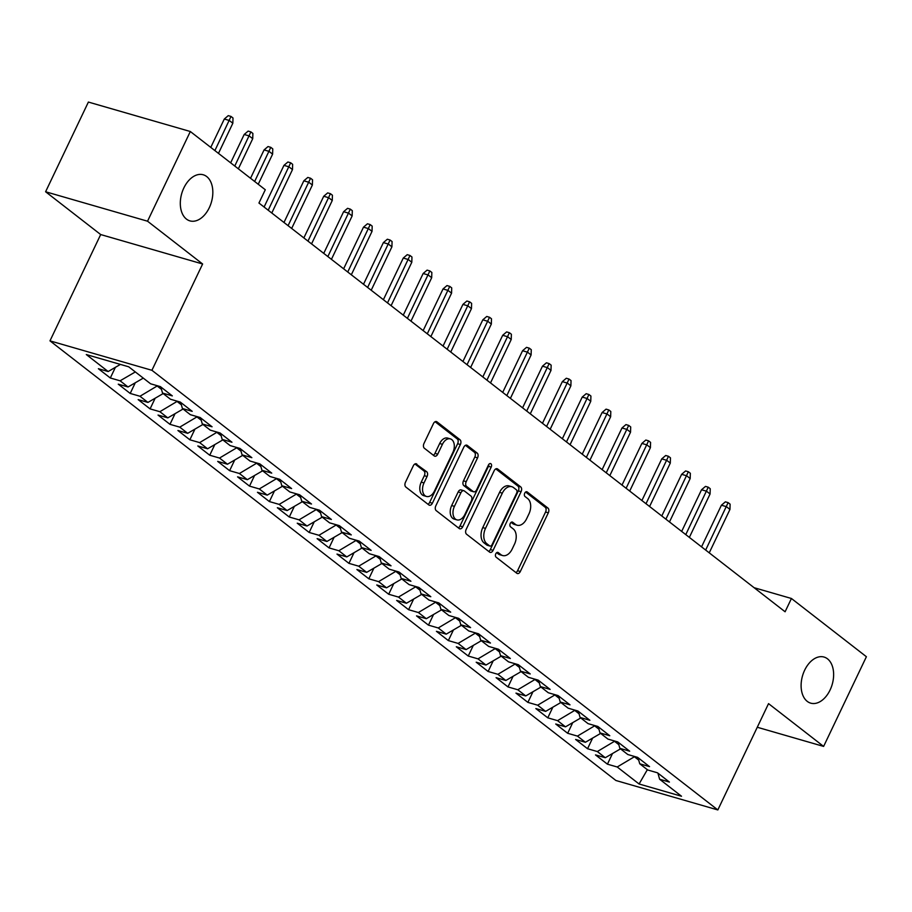 <?xml version="1.0" encoding="UTF-8"?>
<svg xmlns="http://www.w3.org/2000/svg" width="912" height="912" viewBox="0 0 912 912"><rect width="100%" height="100%" fill="white"/><g stroke="black" fill="none" stroke-linecap="round" stroke-linejoin="round"><path stroke-width="1.37" d="M495.797 553.801A2.576 1.664 106.1 0 0 496.071 557.141L516.819 573.26A3.682 2.371 106.1 0 0 517.343 573.534A3.682 2.371 106.1 0 0 520.319 571.516L548.317 512.818A3.682 2.371 106.1 0 0 547.918 508.041L527.182 491.933A2.576 1.664 106.1 0 0 526.805 491.739A2.576 1.664 106.1 0 0 524.731 493.153A2.576 1.664 106.1 0 0 525.004 496.493L527.683 498.579A11.776 7.581 106.1 0 1 528.96 513.866L526.623 518.757A11.776 7.581 106.1 0 1 517.115 525.221A11.776 7.581 106.1 0 1 515.405 524.343L512.715 522.257A2.576 1.664 106.1 0 0 512.339 522.063A2.576 1.664 106.1 0 0 510.264 523.477A2.576 1.664 106.1 0 0 510.538 526.817L513.228 528.903A11.776 7.581 106.1 0 1 514.493 544.19L512.156 549.081A11.776 7.581 106.1 0 1 502.649 555.545A11.776 7.581 106.1 0 1 500.939 554.667L498.248 552.581A2.576 1.664 106.1 0 0 497.884 552.387A2.576 1.664 106.1 0 0 495.797 553.801M209.293 207.708A23.997 15.458 106.1 0 0 203.228 174.773A23.997 15.458 106.1 0 0 183.848 187.94A23.997 15.458 106.1 0 0 189.913 220.875A23.997 15.458 106.1 0 0 209.293 207.708M830.091 689.985A23.997 15.458 106.1 0 0 824.026 657.05A23.997 15.458 106.1 0 0 804.646 670.217A23.997 15.458 106.1 0 0 810.711 703.152A23.997 15.458 106.1 0 0 830.091 689.985M416.818 464.071A3.682 2.371 106.1 0 0 416.282 463.786A3.682 2.371 106.1 0 0 413.307 465.815L405.452 482.277A3.682 2.371 106.1 0 0 405.851 487.054L428.879 504.952A3.682 2.371 106.1 0 0 429.415 505.225A3.682 2.371 106.1 0 0 432.391 503.207L460.389 444.509A3.682 2.371 106.1 0 0 459.99 439.732L436.962 421.834A3.682 2.371 106.1 0 0 436.426 421.561A3.682 2.371 106.1 0 0 433.451 423.578L423.966 443.471A3.682 2.371 106.1 0 0 424.365 448.248L434.215 455.909A3.682 2.371 106.1 0 0 434.75 456.182A3.682 2.371 106.1 0 0 437.726 454.165L442.434 444.304A9.85 6.338 106.1 0 1 450.38 438.9A9.85 6.338 106.1 0 1 452.876 452.409L434.443 491.055A9.85 6.338 106.1 0 1 426.485 496.459A9.85 6.338 106.1 0 1 424 482.938L427.067 476.497A3.682 2.371 106.1 0 0 426.679 471.721L415.69 463.741M147.539 221.206L45.6 191.759L100.685 234.555L202.624 263.99L147.539 221.206L190.323 131.51L265.289 189.742L258.951 203.034L785.095 611.77L791.434 598.489L754.121 587.704M202.624 263.99L151.916 370.295L717.835 809.936L615.896 780.49L49.978 340.86L151.916 370.295M757.268 727.252L823.616 746.415L768.542 703.631L717.835 809.936M823.616 746.415L866.4 656.72L791.434 598.489M466.157 529.439A3.682 2.371 106.1 0 0 466.556 534.215L489.584 552.102A3.682 2.371 106.1 0 0 490.12 552.376A3.682 2.371 106.1 0 0 493.096 550.358L521.094 491.659A3.682 2.371 106.1 0 0 520.695 486.883L497.667 468.996A3.682 2.371 106.1 0 0 497.131 468.722A3.682 2.371 106.1 0 0 494.156 470.74L466.157 529.439M459.238 528.527L436.21 510.629A3.682 2.371 106.1 0 1 435.811 505.852L463.809 447.165A3.682 2.371 106.1 0 1 466.773 445.147A3.682 2.371 106.1 0 1 467.309 445.421L477.17 453.07A3.682 2.371 106.1 0 1 477.569 457.847L466.214 481.65A3.682 2.371 106.1 0 0 466.602 486.427L473.146 491.511A3.682 2.371 106.1 0 0 473.681 491.785A3.682 2.371 106.1 0 0 476.657 489.767L488.467 464.983A2.576 1.664 106.1 0 1 490.553 463.57A2.576 1.664 106.1 0 1 491.203 467.104L462.737 526.783A3.682 2.371 106.1 0 1 459.773 528.8A3.682 2.371 106.1 0 1 459.238 528.527M612.511 753.517L607.426 764.176L617.207 766.992L639.084 783.989L681.515 796.244L659.638 779.247L669.419 782.074L657.495 772.806L647.714 769.979L639.757 763.8L649.538 766.627L637.602 757.359L627.821 754.532L619.875 748.353L629.656 751.18L617.72 741.912L607.939 739.085L599.982 732.906L609.763 735.733L597.839 726.465L588.058 723.638L580.1 717.459L589.882 720.286L577.957 711.018L568.176 708.191L560.219 702.012L570 704.839L558.064 695.571L548.283 692.744L540.337 686.565L550.118 689.392L538.183 680.124L528.401 677.297L520.444 671.118L530.225 673.945L518.301 664.677L508.52 661.85L500.563 655.671L510.344 658.498L498.419 649.23L488.638 646.403L480.681 640.224L490.462 643.051L478.526 633.783L468.745 630.956L460.799 624.777L470.581 627.604L458.645 618.336L448.864 615.509L440.906 609.33L450.688 612.157L438.763 602.889L428.982 600.062L421.025 593.883L430.806 596.71L418.87 587.442L409.089 584.615L401.143 578.436L410.924 581.263L398.989 571.995L389.207 569.168L381.262 562.989L391.031 565.816L379.107 556.548L369.326 553.721L361.369 547.542L371.15 550.358L359.225 541.09L349.444 538.274L341.487 532.095L351.268 534.911L339.332 525.643L329.551 522.827L321.605 516.648L331.387 519.464L319.451 510.196L309.67 507.38L301.712 501.201L311.494 504.017L299.569 494.749L289.788 491.933L281.831 485.754L291.612 488.57L279.688 479.302L269.906 476.474L261.949 470.296L271.73 473.123L259.795 463.855L250.013 461.027L242.068 454.849L251.849 457.676L239.913 448.408L230.132 445.58L222.175 439.402L231.956 442.229L220.031 432.961L210.25 430.133L202.293 423.955L212.074 426.782L200.15 417.514L190.369 414.686L182.411 408.508L192.193 411.335L180.257 402.067L170.476 399.239L162.53 393.061L172.311 395.888L160.375 386.62L150.594 383.792L128.717 366.806L86.298 354.551L108.163 371.537L120.418 364.401M607.426 764.176L595.502 754.908L605.283 757.724L597.326 751.545L614.859 741.08M592.629 738.07L587.545 748.729L597.326 751.545M587.545 748.729L575.62 739.461L585.401 742.277L577.444 736.098L594.977 725.633M572.747 722.623L567.663 733.282L577.444 736.098M567.663 733.282L555.727 724.014L565.508 726.83L557.563 720.651L575.084 710.186M552.854 707.176L547.781 717.835L557.563 720.651M547.781 717.835L535.846 708.567L545.627 711.383L537.67 705.204L555.203 694.739M532.973 691.729L527.888 702.388L537.67 705.204M527.888 702.388L515.964 693.109L525.745 695.936L517.788 689.757L535.321 679.292M513.091 676.282L508.007 686.93L517.788 689.757M508.007 686.93L496.082 677.662L505.852 680.489L497.906 674.31L515.428 663.845M493.21 660.835L488.125 671.483L497.906 674.31M488.125 671.483L476.189 662.215L485.971 665.042L478.013 658.863L495.547 648.398M473.317 645.388L468.244 656.036L478.013 658.863M468.244 656.036L456.308 646.768L466.089 649.595L458.132 643.416L475.665 632.951M453.435 629.941L448.351 640.589L458.132 643.416M448.351 640.589L436.426 631.321L446.207 634.148L438.25 627.969L455.783 617.504M433.553 614.494L428.469 625.142L438.25 627.969M428.469 625.142L416.533 615.874L426.314 618.701L418.369 612.522L435.89 602.057M413.66 599.047L408.587 609.695L418.369 612.522M408.587 609.695L396.652 600.427L406.433 603.254L398.476 597.075L416.009 586.61M393.779 583.6L388.694 594.248L398.476 597.075M388.694 594.248L376.77 584.98L386.551 587.807L378.594 581.628L396.127 571.163M373.897 568.153L368.813 578.801L378.594 581.628M368.813 578.801L356.888 569.533L366.67 572.36L358.712 566.181L376.246 555.716M354.016 552.706L348.931 563.354L358.712 566.181M348.931 563.354L336.995 554.086L346.777 556.913L338.831 550.734L356.353 540.269M334.123 537.259L329.05 547.907L338.831 550.734M329.05 547.907L317.114 538.639L326.895 541.466L318.938 535.287L336.471 524.822M314.241 521.801L309.157 532.46L318.938 535.287M309.157 532.46L297.232 523.192L307.013 526.019L299.056 519.84L316.589 509.375M294.359 506.354L289.275 517.013L299.056 519.84M289.275 517.013L277.351 507.745L287.132 510.572L279.175 504.393L296.708 493.928M274.478 490.907L269.393 501.566L279.175 504.393M269.393 501.566L257.458 492.298L267.239 495.125L259.293 488.946L276.815 478.481M254.585 475.46L249.512 486.119L259.293 488.946M249.512 486.119L237.576 476.851L247.357 479.678L239.4 473.499L256.933 463.034M234.703 460.013L229.619 470.672L239.4 473.499M229.619 470.672L217.694 461.404L227.476 464.231L219.518 458.052L237.052 447.587M214.822 444.566L209.737 455.225L219.518 458.052M209.737 455.225L197.813 445.957L207.594 448.784L199.637 442.605L217.17 432.14M194.94 429.119L189.856 439.778L199.637 442.605M189.856 439.778L177.92 430.51L187.701 433.325L179.755 427.147L197.277 416.693M175.047 413.672L169.974 424.331L179.755 427.147M169.974 424.331L158.038 415.063L167.819 417.878L159.862 411.7L177.395 401.234M155.165 398.225L150.081 408.884L159.862 411.7M150.081 408.884L138.157 399.616L147.938 402.431L139.981 396.253L157.514 385.787M135.284 382.778L130.199 393.437L139.981 396.253M130.199 393.437L118.264 384.169L128.045 386.984L120.099 380.806L135.329 371.936M115.402 367.331L110.318 377.99L120.099 380.806M110.318 377.99L98.382 368.722L108.163 371.537M162.53 393.061L160.786 386.939M182.411 408.508L180.667 402.386M128.045 386.984L143.287 378.115M202.293 423.955L200.549 417.833M157.343 386.152L161.47 389.367M147.938 402.431L163.168 393.562M222.175 439.402L220.442 433.28M177.224 401.599L181.363 404.814M167.819 417.878L183.061 409.009M242.068 454.849L240.323 448.727M197.106 417.046L201.244 420.261M187.701 433.325L202.943 424.456M261.949 470.296L260.205 464.174M216.999 432.493L221.126 435.708M207.594 448.784L222.824 439.903M281.831 485.754L280.087 479.621M236.881 447.94L241.007 451.155M227.476 464.231L242.706 455.35M301.712 501.201L299.98 495.068M256.762 463.387L260.9 466.602M247.357 479.678L262.599 470.809M321.605 516.648L319.861 510.515M276.644 478.834L280.782 482.049M267.239 495.125L282.481 486.256M341.487 532.095L339.743 525.962M296.537 494.281L300.664 497.496M287.132 510.572L302.362 501.703M361.369 547.542L359.624 541.409M316.418 509.728L320.545 512.943M307.013 526.019L322.244 517.15M381.262 562.989L379.517 556.856M336.3 525.175L340.438 528.39M326.895 541.466L342.137 532.597M401.143 578.436L399.399 572.303M356.182 540.622L360.32 543.837M346.777 556.913L362.018 548.044M421.025 593.883L419.281 587.75M376.075 556.069L380.201 559.284M366.67 572.36L381.9 563.491M440.906 609.33L439.174 603.197M395.956 571.516L400.094 574.731M386.551 587.807L401.782 578.938M460.799 624.777L459.055 618.655M415.838 586.975L419.976 590.178M406.433 603.254L421.675 594.385M480.681 640.224L478.937 634.102M435.719 602.422L439.858 605.625M426.314 618.701L441.556 609.832M500.563 655.671L498.818 649.549M455.612 617.869L459.739 621.072M446.207 634.148L461.438 625.279M520.444 671.118L518.711 664.996M475.494 633.316L479.632 636.519M466.089 649.595L481.331 640.726M540.337 686.565L538.593 680.443M495.376 648.763L499.514 651.966M485.971 665.042L501.212 656.173M560.219 702.012L558.475 695.89M515.257 664.21L519.395 667.413M505.852 680.489L521.094 671.62M580.1 717.459L578.356 711.337M535.15 679.657L539.277 682.871M525.745 695.936L540.976 687.067M599.982 732.906L598.249 726.784M555.032 695.104L559.17 698.318M545.627 711.383L560.869 702.514M619.875 748.353L618.131 742.231M574.913 710.551L579.052 713.765M565.508 726.83L580.75 717.961M639.757 763.8L638.012 757.678M594.806 725.998L598.933 729.212M585.401 742.277L600.632 733.408M659.638 779.247L657.894 773.125M614.688 741.445L618.815 744.659M605.283 757.724L620.513 748.855M190.323 131.51L88.384 102.064L45.6 191.759M100.685 234.555L49.978 340.86M617.207 766.992L634.741 756.538M634.57 756.892L638.708 760.106M639.084 783.989L647.338 769.694M496.664 552.683L498.18 553.869A11.776 7.581 106.1 0 0 499.89 554.747L502.649 555.545M517.115 525.221L514.357 524.423A11.776 7.581 106.1 0 1 512.647 523.545L511.13 522.359M515.918 572.565A3.682 2.371 106.1 0 0 517.56 570.718L545.558 512.02A3.682 2.371 106.1 0 0 545.171 507.243L525.597 492.035M488.695 551.407A3.682 2.371 106.1 0 0 490.337 549.56L518.335 490.873A3.682 2.371 106.1 0 0 517.936 486.096L495.797 468.893M489.619 545.866A2.576 1.664 106.1 0 0 489.995 546.06A2.576 1.664 106.1 0 0 492.07 544.646L516.648 493.13A2.576 1.664 106.1 0 0 516.363 489.778L513.536 487.589A11.776 7.581 106.1 0 0 511.826 486.712A11.776 7.581 106.1 0 0 502.318 493.164L485.515 528.39A11.776 7.581 106.1 0 0 486.791 543.666L489.619 545.866L486.86 545.08A2.576 1.664 106.1 0 0 487.236 545.262A2.576 1.664 106.1 0 0 487.658 545.308M511.826 486.712L509.078 485.914A11.776 7.581 106.1 0 0 499.559 492.377L502.318 493.164M486.86 545.08L484.033 542.879A11.776 7.581 106.1 0 1 482.767 527.592L499.559 492.377M465.451 445.318L474.411 452.272L477.17 453.07M473.681 491.785L470.923 490.987A3.682 2.371 106.1 0 1 470.387 490.713L463.855 485.64A3.682 2.371 106.1 0 1 463.456 480.863L474.81 457.06A3.682 2.371 106.1 0 0 474.411 452.272M458.348 527.831A3.682 2.371 106.1 0 0 459.99 525.985L488.444 466.317A2.576 1.664 106.1 0 0 488.821 464.402M454.427 506.354A9.85 6.338 106.1 0 0 456.923 519.874A9.85 6.338 106.1 0 0 464.869 514.471L471.367 500.859A3.682 2.371 106.1 0 0 470.968 496.071L464.425 490.998A3.682 2.371 106.1 0 0 463.9 490.724A3.682 2.371 106.1 0 0 460.925 492.742L454.427 506.354L451.668 505.556A9.85 6.338 106.1 0 0 454.165 519.076L456.923 519.874M461.677 490.2A3.682 2.371 106.1 0 0 461.141 489.926A3.682 2.371 106.1 0 0 458.166 491.944L460.925 492.742M451.668 505.556L458.166 491.944M426.485 496.459L423.738 495.661A9.85 6.338 106.1 0 1 421.241 482.14L424.319 475.699A3.682 2.371 106.1 0 0 423.92 470.923L414.96 463.969M450.38 438.9L447.632 438.102A9.85 6.338 106.1 0 0 439.675 443.506L442.434 444.304M433.325 455.213A3.682 2.371 106.1 0 0 434.967 453.367L439.675 443.506M427.99 504.256A3.682 2.371 106.1 0 0 429.632 502.409L457.63 443.711A3.682 2.371 106.1 0 0 457.231 438.934L435.092 421.732M721.415 505.214L725.371 501.839L728.129 502.626L730.113 504.176L729.953 509.432L726.374 506.65L721.415 505.214L701.545 546.869M728.129 502.626L705.66 550.061M729.953 509.432L709.24 552.843M701.533 489.767L705.489 486.392L708.248 487.179L710.231 488.729L710.072 493.985L706.492 491.203L701.533 489.767L681.663 531.422M708.248 487.179L685.778 534.614M710.072 493.985L689.358 537.396M681.64 474.32L685.607 470.945L688.355 471.732L690.35 473.282L690.179 478.538L686.599 475.756L681.64 474.32L661.781 515.975M688.355 471.732L665.897 519.167M690.179 478.538L669.476 521.949M661.759 458.873L665.714 455.498L668.473 456.285L670.457 457.835L670.297 463.091L666.718 460.309L661.759 458.873L641.9 500.528M668.473 456.285L646.015 503.72M670.297 463.091L649.595 506.502M641.877 443.426L645.833 440.04L648.592 440.838L650.575 442.388L650.416 447.644L646.836 444.862L641.877 443.426L622.007 485.081M648.592 440.838L626.122 488.273M650.416 447.644L629.702 491.055M621.995 427.979L625.951 424.593L628.699 425.391L630.694 426.941L630.534 432.197L626.954 429.415L621.995 427.979L602.125 469.634M628.699 425.391L606.241 472.826M630.534 432.197L609.82 475.608M602.102 412.532L606.07 409.146L608.817 409.944L610.812 411.494L610.641 416.75L607.061 413.968L602.102 412.532L582.244 454.187M608.817 409.944L586.359 457.379M610.641 416.75L589.939 460.161M582.221 397.085L586.177 393.699L588.935 394.497L590.919 396.047L590.759 401.303L587.18 398.521L582.221 397.085L562.351 438.74M588.935 394.497L566.477 441.932M590.759 401.303L570.057 444.714M562.339 381.638L566.295 378.252L569.054 379.05L571.037 380.6L570.878 385.856L567.298 383.074L562.339 381.638L542.469 423.282M569.054 379.05L546.584 426.485M570.878 385.856L550.164 429.267M542.458 366.191L546.413 362.805L549.161 363.603L551.156 365.153L550.996 370.397L547.417 367.627L542.458 366.191L522.587 407.835M549.161 363.603L526.703 411.038M550.996 370.397L530.282 413.82M522.565 350.744L526.52 347.358L529.279 348.156L531.274 349.695L531.103 354.95L527.524 352.18L522.565 350.744L502.706 392.388M529.279 348.156L506.821 395.591M531.103 354.95L510.401 398.373M502.683 335.297L506.639 331.911L509.398 332.709L511.381 334.248L511.222 339.503L507.642 336.722L502.683 335.297L482.813 376.941M509.398 332.709L486.94 380.144M511.222 339.503L490.519 382.926M482.801 319.85L486.757 316.464L489.516 317.262L491.5 318.801L491.34 324.056L487.76 321.275L482.801 319.85L462.931 361.494M489.516 317.262L467.047 364.697M491.34 324.056L470.626 367.479M462.92 304.403L466.876 301.017L469.623 301.815L471.618 303.354L471.458 308.609L467.879 305.828L462.92 304.403L443.05 346.047M469.623 301.815L447.165 349.25M471.458 308.609L450.745 352.032M443.027 288.956L446.983 285.57L449.741 286.368L451.725 287.907L451.565 293.162L447.986 290.381L443.027 288.956L423.168 330.6M449.741 286.368L427.283 333.803M451.565 293.162L430.863 336.585M423.145 273.509L427.101 270.123L429.86 270.921L431.843 272.46L431.684 277.715L428.104 274.934L423.145 273.509L403.275 315.153M429.86 270.921L407.39 318.356M431.684 277.715L410.97 321.138M403.264 258.062L407.219 254.676L409.978 255.474L411.962 257.013L411.802 262.268L408.223 259.487L403.264 258.062L383.393 299.706M409.978 255.474L387.509 302.909M411.802 262.268L391.088 305.691M383.371 242.615L387.338 239.229L390.085 240.027L392.08 241.566L391.909 246.821L388.33 244.04L383.371 242.615L363.512 284.259M390.085 240.027L367.627 287.462M391.909 246.821L371.207 290.244M363.489 227.168L367.445 223.782L370.204 224.58L372.187 226.119L372.028 231.374L368.448 228.593L363.489 227.168L343.63 268.812M370.204 224.58L347.746 272.015M372.028 231.374L351.325 274.786M343.607 211.709L347.563 208.335L350.322 209.133L352.306 210.672L352.146 215.927L348.566 213.146L343.607 211.709L323.737 253.365M350.322 209.133L327.853 256.568M352.146 215.927L331.432 259.339M323.726 196.262L327.682 192.888L330.429 193.686L332.424 195.225L332.264 200.48L328.685 197.699L323.726 196.262L303.856 237.918M330.429 193.686L307.971 241.11M332.264 200.48L311.551 243.892M303.833 180.815L307.8 177.441L310.547 178.228L312.542 179.778L312.371 185.033L308.792 182.252L303.833 180.815L283.974 222.471M310.547 178.228L288.089 225.663M312.371 185.033L291.669 228.445M283.951 165.368L287.907 161.994L290.666 162.781L292.649 164.331L292.49 169.586L288.91 166.805L283.951 165.368L264.092 207.024M290.666 162.781L268.208 210.216M292.49 169.586L271.787 212.998M264.07 149.921L268.025 146.547L270.784 147.334L272.768 148.884L272.608 154.139L269.029 151.358L264.07 149.921L250.538 178.285M270.784 147.334L254.653 181.488M272.608 154.139L258.233 184.27M244.188 134.474L248.144 131.1L250.891 131.887L252.886 133.437L252.727 138.692L249.147 135.911L244.188 134.474L230.656 162.838M250.891 131.887L234.772 166.041M252.727 138.692L238.351 168.823M224.295 119.027L228.251 115.642L231.01 116.44L233.005 117.99L232.834 123.245L229.254 120.464L224.295 119.027L210.775 147.391M231.01 116.44L214.89 150.594M232.834 123.245L218.47 153.376M498.18 553.869L500.939 554.667M511.928 522.029L512.715 522.257M512.647 523.545L515.405 524.343M526.395 491.693L527.182 491.933M545.171 507.243L547.918 508.041M545.558 512.02L548.317 512.818M517.56 570.718L520.319 571.516M497.462 552.353L498.248 552.581M496.527 468.665L497.667 468.996M517.936 486.096L520.695 486.883M518.335 490.873L521.094 491.659M490.337 549.56L493.096 550.358M482.767 527.592L485.515 528.39M484.033 542.879L486.791 543.666M466.18 445.09L467.309 445.421M474.81 457.06L477.569 457.847M463.456 480.863L466.214 481.65M463.855 485.64L466.602 486.427M470.387 490.713L473.146 491.511M488.444 466.317L491.203 467.104M459.99 525.985L462.737 526.783M423.92 470.923L426.679 471.721M424.319 475.699L427.067 476.497M421.241 482.14L424 482.938M434.967 453.367L437.726 454.165M435.822 421.515L436.962 421.834M457.231 438.934L459.99 439.732M457.63 443.711L460.389 444.509M429.632 502.409L432.391 503.207M487.236 545.262L489.995 546.06M461.141 489.926L463.9 490.724"/></g></svg>
